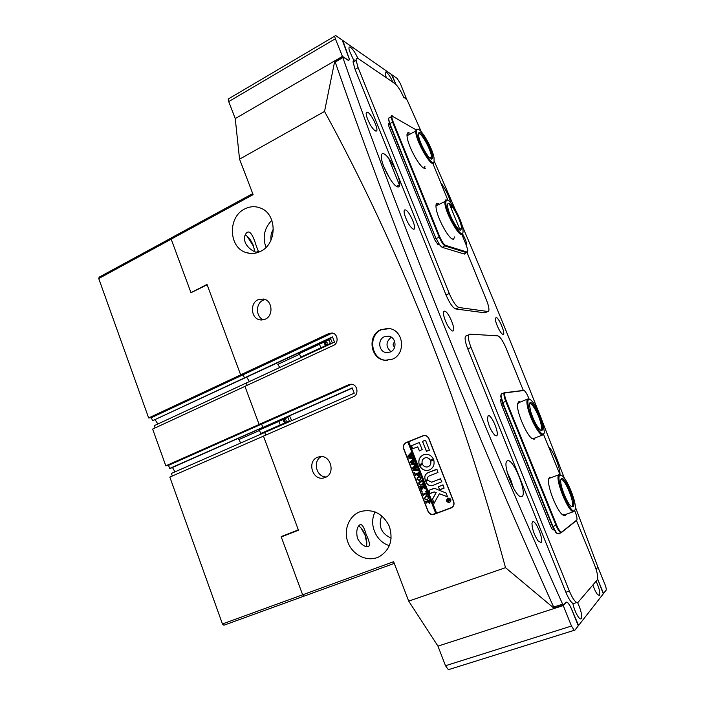 <?xml version="1.0" encoding="UTF-8"?>
<svg xmlns="http://www.w3.org/2000/svg" width="705" height="705" viewBox="0 0 705 705"><rect width="100%" height="100%" fill="white"/><g stroke="black" fill="none" stroke-linecap="round" stroke-linejoin="round"><path stroke-width="1.06" d="M521.876 496.479L521.541 496.602C515.716 498.99 501.378 462.718 507.371 460.876L507.521 460.806C513.178 457.757 527.869 494.152 521.876 496.479M384.013 153.893C382.277 153.091 381.379 153.901 381.308 156.343C380.823 163.807 392.077 185.221 397.25 186.79C398.757 187.38 399.576 186.675 399.735 184.675C400.581 177.748 389.583 156.14 384.013 153.893M532.619 521.806L531.958 523.418C532.178 529.191 534.223 535.016 538.1 540.902L540.973 542.568C544.234 540.691 535.597 519.268 532.619 521.806M488.23 415.562L487.34 418.691C488.477 425.318 490.909 430.781 494.637 435.082L496.39 435.866C500.171 435.293 491.729 414.337 488.23 415.562M444.608 311.152C443.48 311.117 443.163 312.509 443.656 315.338C445.675 322.899 448.495 328.072 452.099 330.874L452.592 331.006C456.858 331.711 448.6 311.205 444.608 311.152M357.858 58.4C355.487 53.087 353.082 49.403 350.641 47.367C348.984 46.363 348.552 47.447 349.327 50.637L353.637 60.084M572.839 603.436C573.985 608.671 575.791 613.147 578.25 616.875C579.616 618.743 580.62 619.325 581.255 618.62C582.26 615.394 581.026 610.045 577.571 602.59M367.816 112.342C366.159 111.557 365.763 112.906 366.618 116.378C368.962 123.313 371.861 128.187 375.316 130.98L376.505 131.024C378.814 129.588 371.658 114.192 367.816 112.342M405.516 209.94C404.097 209.552 403.754 210.998 404.467 214.258C406.838 221.784 409.764 226.754 413.245 229.169L413.782 229.231C417.298 229.151 409.526 211.033 405.516 209.94M496.1 317.435L495.359 319.012C495.368 323.066 500.621 333.87 502.788 334.302L503.009 334.346C506.128 334.919 498.973 317.417 496.1 317.435M392.861 82.177C390.685 77.321 388.57 74.025 386.507 72.28C385.309 71.522 384.921 72.254 385.344 74.466L386.384 77.77M592.887 584.965C594.333 589.274 595.91 592.508 597.628 594.676L599.567 595.505C600.36 592.764 599.206 588.005 596.104 581.22M548.622 446.838C553.161 450.513 560.519 468.49 559.955 474.571L543.52 434.342M451.306 208.583L451.403 205.49M450.874 203.022C448.539 195.223 445.163 188.446 440.74 182.701M466.675 246.221C467.062 243.613 465.661 239.444 462.48 233.725M395.849 84.362L391.504 74.501L342.877 40.564L349.266 58.859C349.327 60.304 348.808 60.683 347.724 60.004L343 56.885L342.877 57.599C398.889 217.968 477.981 416.241 562.634 604.159L563.454 605.084L566.036 602.237L566.926 602.07C568.38 602.828 569.966 605.26 571.693 609.384L578.593 625.432L603.286 593.857L597.628 579.043M596.042 569.085L597.681 567.278L597.461 565.974L575.351 506.921M564.405 478.219L542.586 422.031M538.259 411.041C513.363 347.979 488.019 286.239 462.224 225.829M455.201 209.411L434.218 161.066M421.317 131.791L407.129 99.995L403.542 96.938M383.873 166.768L389.169 177.228M563.339 605.119L554.333 608.018L553.663 607.076L562.634 604.159M342.877 57.599L335.21 62.04C390.676 222.119 469.266 419.801 553.663 607.076M335.21 62.04L335.342 61.317M513.478 488.124L507.23 472.376L510.737 479.761L513.478 488.124M342.445 56.4L347.662 59.846C348.728 60.515 349.231 60.136 349.178 58.727L342.251 40.123L335.589 35.479L334.628 36.202L335.351 38.766L342.445 56.4L235.25 118.581L334.787 60.842L335.483 61.291M335.351 38.766L228.72 101.582L235.25 118.581L239.55 159.171L324.538 111.443C361.304 178.629 394.967 250.398 425.547 326.75C456.161 403.524 482.819 483.824 505.511 567.675L408.706 601.127L437.964 646.124L554.28 608.468L541.431 579.757M395.91 84.424L392.006 74.845L397.126 78.414L400.422 83.675L406.503 98.947M403.48 96.796L406.635 98.876M228.72 101.582L228.164 99.061L334.628 36.202M603.33 593.601L606.106 590.244C606.476 589.327 606.106 587.406 604.987 584.489L597.937 567.225L596.095 569.252M603.533 593.531L597.655 579.122M565.762 602.528L566.979 602.255C568.406 602.995 569.966 605.384 571.649 609.428L578.267 625.846L574.857 630.208L574.205 630.305L571.491 626.031L563.26 605.56L437.964 646.124L445.498 665.723L571.491 626.031M566.106 602.414L563.26 605.56M449.235 669.53L448.371 669.697L445.498 665.723M535.183 437.884L534.161 439.25L531.914 438.484C526.485 434.738 517.153 413.218 517.444 405.119L518.845 401.638L520.334 402.044M518.58 402.758L517.593 403.33M565.956 514.368L565.225 515.602L561.788 514.13C555.848 508.49 547.353 486.142 548.561 479.479L549.618 477.241L551.389 477.532M563.022 515.214L564.088 515.038M549.336 478.298L548.675 478.792M557.206 533.544L555.892 532.566L552.553 526.591L502.418 402.74L500.726 396.351L501.008 394.712M501.643 393.848L500.973 395.761L502.78 402.564L552.949 526.494L556.501 532.857L558.369 533.773M576.787 520.264L561.065 532.821C559.647 532.416 557.963 529.94 556.025 525.401L505.749 401.348C504.049 396.906 503.546 394.051 504.251 392.764L523.833 390.367M529.067 398.959L528.442 397.426C526.873 393.743 525.419 391.434 524.079 390.473L505.309 392.861C504.198 393.513 504.56 396.272 506.384 401.119L556.659 525.137C558.792 530.045 560.493 532.337 561.753 532.002L576.937 519.911C577.201 518.219 576.584 515.461 575.086 511.645L574.69 510.658M532.319 438.774L533.015 438.748M423.59 167.966L425.362 168.213L423.793 168.081C419.352 166.318 409.252 148.191 407.393 138.532C406.459 133.668 407.173 131.844 409.543 133.051M424.243 167.834L424.974 166.204M454.743 236.871L453.491 239.242L452.716 239.145C448.406 238.272 437.787 218.858 436.236 208.883C435.531 204.529 436.183 202.714 438.184 203.445L439.426 204.221M452.037 238.828L453.491 239.242M438.017 204.723L436.007 204.996M389.548 117.691L388.42 118.308L389.759 123.401L436.025 238.722L389.495 123.754L388.429 118.096M467.618 252.319L466.895 252.769L445.172 246.027C443.339 245.032 441.339 242.044 439.162 237.056L392.5 121.912L391.152 116.819L391.398 115.84L392.385 115.884M415.888 129.729L392.103 116.061C391.601 116.827 391.954 118.74 393.143 121.78L439.805 236.889L436.333 238.44C438.501 243.419 440.502 246.398 442.352 247.393L464.463 254.073M439.805 236.889C441.841 241.568 443.727 244.379 445.454 245.322L467.159 252.108L467.864 250.451L466.481 245.728L461.81 234.307M459.845 229.486L459.634 228.984M459.581 228.834L449.279 203.63M447.948 200.37L432.799 163.278M408.177 133.844L407.014 134.382M576.567 520.828L594.333 564.352C597.364 572.257 598.342 577.421 597.267 579.854L578.074 602.255L576.769 602.511C574.557 601.356 572.09 597.54 569.376 591.081L471.055 347.468C468.693 341.37 467.882 337.184 468.631 334.893L469.724 334.152L497.774 335.836C500.127 336.69 502.894 340.788 506.075 348.12L523.207 390.094M574.584 603.383L573.262 603.647C571.032 602.493 568.565 598.695 565.859 592.235L467.767 348.896C465.415 342.806 464.621 338.62 465.388 336.329L466.49 335.58M553.91 529.525L553.205 529.966C552.482 529.79 551.636 528.556 550.667 526.274L501.246 404.115L500.524 399.814L501.343 399.62M403.939 97.889C400.898 90.866 397.884 86.098 394.923 83.578L358.413 58.727C356.809 57.687 356.043 58.242 356.113 60.401L358.114 67.654L449.27 293.492C452.83 301.678 456.056 306.349 458.955 307.503L487.851 311.504L488.724 311.002C489.349 309.134 488.591 305.468 486.441 300.013L467.177 252.804M355.435 60.445C353.813 59.414 353.038 59.978 353.099 62.137L355.091 69.381L446.036 294.99C449.587 303.159 452.822 307.821 455.747 308.966L484.881 312.826L485.683 312.474M389.512 123.816L388.261 123.921L388.931 126.486L434.826 239.938L437.831 244.397L439.885 245.023M561.162 478.836C563.929 474.121 576.461 502.7 573.376 506.692L570.83 506.102C566.45 502.145 559.752 484.679 560.775 479.955L561.162 478.836M571.385 506.604L572.187 506.172C574.919 502.806 564.626 478.052 561.162 479.638L560.792 479.849M559.655 475.399C555.328 479.629 571.711 517.021 574.883 510.138L575.201 509.283C576.91 503.617 567.886 480.264 562.343 475.893L559.655 475.399M574.778 510.385L573.562 511.645C568.494 512.923 554.641 478.616 558.712 474.994L560.854 474.994M530.662 411.464L529.49 404.89C529.323 397.25 538.215 409.711 541.493 421.519C543.396 428.605 543.035 431.451 540.435 430.068C536.822 426.622 533.562 420.427 530.662 411.464M540.409 430.041L540.885 429.927C541.872 429.019 541.704 426.234 540.383 421.546C537.862 412.557 531.35 401.876 529.605 403.956L529.561 404.009M529.288 410.187C533.297 424.807 544.216 440.255 544.313 431.698L542.797 422.727C538.999 411.191 534.848 403.471 530.336 399.55C527.446 398.281 527.093 401.832 529.288 410.187M543.837 433.513L543.088 434.791C540.559 437.047 531.737 422.392 528.371 410.204C526.705 404.176 526.441 400.475 527.578 399.092L529.578 399.224M447.64 204.556C448.512 197.215 462.63 222.322 461.378 228.869L460.629 230.103C458.1 231.443 448.926 215.21 447.772 207.261L447.64 204.556M445.921 201.515C444.053 209.544 462.454 241.921 463.053 231.83L462.947 229.204C461.846 219.484 449.825 197.973 446.67 200.22L445.921 201.515M462.736 232.906L462.718 233.02C461.625 242.282 443.357 210.002 444.952 201.463L445.763 199.894L447.252 200.141M459.352 229.707L460.215 228.526M418.673 133.095C420.532 127.905 434.632 154.06 432.412 158.466L432.103 158.925C430.12 161.392 420.295 145.045 418.761 136.629L418.673 133.095M430.614 158.687L431.407 157.391C432.191 151.76 420.577 130.654 418.488 134.003M416.963 129.931C413.809 135.113 432.227 168.988 434.086 161.568L434.033 157.823C432.456 147.574 419.642 125.966 417.184 129.588L416.963 129.931M433.892 162.221L433.813 162.467C432.174 169.535 415.051 139.916 415.774 131.068L416.267 129.297L417.986 129.306M394.685 347.116C392.597 345.424 392.597 343.723 394.677 342.004L394.809 341.951M384.357 336.743C377.237 339.572 378.761 351.901 386.322 352.588L390.358 352.007C397.338 349.292 396.148 337.246 388.799 336.206L384.357 336.743M391.293 337.193C385.714 341.907 385.6 346.745 390.949 351.707M380.894 329.614C366.988 335.192 370.248 359.286 385.062 360.29L392.5 359.153C405.868 354.007 403.877 330.936 389.865 328.627L380.894 329.614M388.041 328.354L381.572 329.649C367.684 335.219 370.936 359.277 385.732 360.281L387.283 360.378M366.212 534.628C364.265 527.728 362.3 524.361 360.299 524.502C356.959 526.635 356.007 531.253 357.453 538.364C360.934 544.471 364.617 547.212 368.495 546.578C370.231 545.247 369.473 541.264 366.212 534.628M359.858 511.804C348.799 516.025 343.3 530.301 347.962 542.409C352.456 554.579 366.124 561.753 377.29 557.567L379.114 556.791C390.05 549.997 393.443 539.81 389.31 526.238C382.85 513.645 373.377 508.71 360.889 511.433L359.858 511.804M375.139 511.927C368.459 524.026 376.029 542.013 389.442 545.617M255.827 244.573C253.174 235.875 249.226 227.618 245.314 234.668C244.23 236.81 244.194 239.392 245.208 242.414C248.601 250.742 260.242 254.752 258.294 251.183L255.827 244.573M244.547 209.041C227.415 217.272 228.737 248.028 246.415 252.654C251.209 254.108 255.959 253.659 260.647 251.315C277.215 243.789 277.294 214.197 260.735 208.16C255.307 205.975 249.914 206.265 244.547 209.041M271.848 220.286C264.305 228.076 262.348 237.109 265.988 247.393M246.741 377.237L249.394 381.564L246.741 377.237M246.944 236.034L253.439 246.107L254.672 250.698M245.208 234.897C248.46 236.748 251.209 240.387 253.456 245.807L254.717 251.703M361.092 528.01L365.031 535.06L366.82 543.379M358.633 526.071C361.11 527.384 363.286 530.371 365.155 535.033C366.917 539.951 367.27 543.784 366.221 546.534M258.004 299.74C249.526 303.423 251.147 318.827 260.127 319.911L265.344 319.162C273.69 315.629 272.43 300.489 263.67 299.026L258.004 299.74M265.159 299.51L263.027 300.242C255.351 303.591 255.739 317.25 263.573 319.797M317.558 457.263C306.693 461.211 312.447 480.854 323.657 477.972L325.208 477.497C335.906 473.742 330.733 454.399 319.665 456.673L317.558 457.263M321.436 456.576C312.306 460.744 316.281 477.417 326.309 476.959M554.87 607.842L554.28 608.468L505.511 567.675M273.399 229.125C271.302 232.491 270.508 236.149 271.02 240.105M381.705 515.804C378.065 526.133 381.229 533.579 391.196 538.126M352.28 388.129L263.74 427.204L262.806 427.336L261.608 424.102L350.896 384.542L348.746 384.701L351.222 384.225C357.453 384.137 359.268 394.544 353.399 396.748L263.458 436.104L298.471 530.204L281.26 536.946L302.639 594.8L393.619 561.718L408.706 601.127M453.712 501.546L428.94 438.58C427.9 436.333 426.208 435.285 423.864 435.434L406.159 442.537C403.665 443.877 402.837 445.992 403.665 448.882L427.979 511.292C429.345 514.033 431.416 515.038 434.174 514.324L451.315 507.864C453.756 506.516 454.558 504.41 453.712 501.546M239.55 159.171L253.121 194.642L171.183 239.136L190.967 292.663L207.006 284.406L240.652 374.831L328.988 333.474L331.218 333.562L243.216 374.734L244.406 377.924L332.487 336.858L334.514 342.101L246.292 383L247.164 385.327L246.292 383L154.289 425.653L155.109 427.926M348.746 384.701L259.114 424.436L244.943 386.349L333.571 345.362C338.946 343.212 337.924 333.703 332.249 333.024L328.988 333.474M172.337 475.998L171.421 473.425L264.727 432.473L265.706 435.117L264.727 432.473L354.236 393.196L352.183 387.882L170.689 468.27L169.641 468.464L168.521 465.344L165.798 465.829L259.202 424.428L261.608 424.102L259.114 424.436M240.652 374.831L243.216 374.734L240.74 374.831L148.658 417.95L151.425 417.668L152.536 420.753L244.406 377.924L243.216 374.734L151.425 417.668M394.271 563.401L304.049 596.139L302.639 594.8L222.436 623.96L169.834 477.091L263.467 436.122M399.629 185.494L388.711 158.396M324.538 111.443L334.787 60.868L343.485 85.684M171.183 239.136L171.544 237.744L252.734 193.611M191.672 292.734L190.967 292.663M332.672 333.113L331.218 333.562M332.628 337.219L152.536 420.753M350.896 384.542L351.698 384.26M432.799 514.412L451.597 507.732M423.696 435.461L405.445 443.137M279.638 367.314L277.832 364.344L278.281 364.141M319.841 345.186L320.484 346.869L319.841 345.186M299.493 352.659L299.299 353.628L301.009 357.638M329.164 338.832L328.997 339.801L299.299 353.628M332.381 343.088L331.138 339.863L329.649 338.603M327.173 342.762L326.018 341.81L324.688 342.436L324.512 344.005L325.657 344.957L326.988 344.34L327.173 342.762M328.997 339.801L330.381 343.397L300.647 357.188M330.381 343.397L330.742 343.846M326.3 342.048L325.437 342.454L325.252 344.022L326.124 344.745M325.252 344.022L324.512 344.005M325.437 342.454L324.688 342.436M240.387 442.669L239.11 439.479M279.127 422.41L279.753 424.075L279.127 422.41M291.588 420.691L290.248 417.122L288.971 416.073M259.493 429.081L259.299 430.05L261.07 434.077M288.133 416.443L287.966 417.413L259.299 430.05M286.204 420.259L285.084 419.299L283.807 419.863L283.63 421.396L284.741 422.365L286.027 421.801L286.204 420.259M287.966 417.413L289.306 420.973L260.612 433.575M289.306 420.973L289.755 421.493M285.278 419.457L284.6 419.757L284.432 421.29L285.358 422.092M284.432 421.29L283.63 421.396M284.6 419.757L283.807 419.863M449.658 502.357C451.552 499.986 450.988 498.611 447.957 498.215L447.869 498.25M449.534 502.401L449.579 502.383C451.5 500.03 450.944 498.647 447.904 498.241L447.895 498.241C445.939 500.585 446.485 501.978 449.534 502.401M447.834 498.056L447.825 498.065C445.692 500.612 446.291 502.119 449.614 502.586L449.658 502.568C451.746 500.004 451.138 498.497 447.834 498.056M447.79 498.074C445.771 500.647 446.397 502.145 449.667 502.559L449.737 502.533M434.024 503.291L439.356 493.773L447.411 496.743L446.291 493.13L434.553 488.353L428.887 490.31L430.147 493.544L434.218 491.967L436.139 492.557L432.491 499.166L434.024 503.291M429.398 469.953C433.363 467.935 434.809 464.621 433.742 460.012L430.693 461.185C431.204 463.767 430.35 465.617 428.138 466.736L427.6 466.904C425.415 467.283 423.723 466.463 422.524 464.436L419.537 465.679C421.581 469.415 424.595 470.931 428.561 470.226L429.398 469.953M433.452 459.863L430.755 461.167C431.266 463.749 430.411 465.6 428.199 466.71L427.873 466.825M423.062 483.877L423.687 484.758L423.176 484.344L420.753 485.199L418.752 484.097L418.964 482.194L421.431 481.11L421.925 480.228L422.621 482.017L421.872 481.63L419.898 482.396L418.929 484.053L420.585 484.925L423.062 483.463M424.392 488.204L422.656 487.34L421.502 490.971L420.735 489.014L421.414 488.882L422.198 486.855L420.524 487.552L420.427 488.23L419.731 486.441L420.691 486.75L423.643 485.551L423.74 484.881L424.436 486.67L423.696 486.274L422.269 486.82L424.339 487.851L424.71 487.358L425.318 488.926L423.529 487.781M421.793 491.887L421.995 491.394L422.269 492.116L422.022 491.385M425.379 491.596L426.252 491.323L427.635 494.848L426.798 495.245L426.877 493.421L423.758 494.628L423.264 495.5L422.568 493.712L423.423 494.064L426.648 492.821L425.379 491.596M425.802 496.038L427.609 496.144L428.684 497.386L427.442 500.224L424.533 498.92L425.802 496.038M408.706 441.709L407.878 442.035L435.787 513.513L434.104 514.148C431.451 514.835 429.468 513.866 428.146 511.231L427.979 511.292M407.878 442.035L406.23 442.714C403.833 444 403.031 446.036 403.833 448.821L428.146 511.231M429.742 503.467L427.909 501.766L426.269 502.489L426.225 503.097L425.529 501.299L426.437 501.643L429.054 500.638L429.548 499.757L430.165 501.343L429.742 503.467M418.197 476.545L419.995 476.633L421.061 477.867L419.827 480.704L416.937 479.426L418.382 476.474M419.008 475.399L419.017 473.266L417.289 473.945L418.409 475.152L417.131 475.663L417.131 474.016L415.518 474.694L415.421 475.373L414.725 473.593L415.421 473.989L418.224 472.896L418.717 472.015L419.924 475.108L419.008 475.399L419.387 474.218M414.346 472.782L414.593 472.279L414.822 473.011L414.54 472.297M417.466 469.142L417.959 470.402L413.306 470.12L415.263 468.12L412.504 468.058L415.8 464.533L416.408 466.111L415.888 465.846L413.535 467.935L415.659 467.767L416.54 466.454L417.193 468.102L416.637 467.803L414.32 469.83L417.342 469.733L417.58 469.107M415.13 463.15L415.615 464.41L410.98 464.137L412.927 462.136L410.169 462.075L413.456 458.55L414.073 460.118L413.544 459.854L411.209 461.942L413.315 461.775L414.205 460.462L414.848 462.11L414.293 461.81L411.984 463.837L414.989 463.74L415.236 463.114M412.786 457.166L413.28 458.417L408.644 458.162L410.592 456.153L407.842 456.1L411.121 452.566L411.738 454.143L411.209 453.87L408.874 455.968L410.989 455.791L411.87 454.478L412.513 456.126L411.958 455.827L409.649 457.862L412.637 457.757L412.901 457.122M407.939 442.017L435.849 513.487L436.633 513.187L408.706 441.7L423.74 435.646M436.633 513.196L451.235 507.688C453.588 506.393 454.355 504.366 453.544 501.616L428.772 438.651C427.768 436.492 426.137 435.478 423.89 435.628M426.384 451.367L429.398 450.151L425.767 440.907L424.78 440.308L422.498 441.462L426.631 451.517M433.954 488.345L428.948 490.283L429.927 493.377L434.289 491.94L436.139 492.557M417.66 446.891L419.466 450.9L422.18 449.552L419.246 442.537L411.464 445.71L412.425 448.768L417.721 446.873L419.422 450.909M427.741 479.559C427.274 477.884 427.768 476.668 429.222 475.919L437.946 472.491L436.968 469.398L427.953 472.694C424.868 474.403 424.031 477.003 425.45 480.484L427.741 479.559M430.332 460.259L433.355 459.008C431.407 455.439 428.525 453.897 424.727 454.381C419.924 455.985 418.065 459.413 419.14 464.674L422.163 463.511C421.652 460.576 422.727 458.664 425.388 457.765C427.521 457.457 429.169 458.294 430.332 460.259L430.579 460.383M443.11 485.049L438.492 486.591L439.471 489.693L444.097 488.16L443.11 485.049M442.837 484.908L438.431 486.864L439.753 489.834L444.106 488.16M431.68 482.194L427.847 480.387L425.811 481.392C427.036 484.784 429.327 486.168 432.658 485.525L441.815 481.735L440.431 478.783L431.636 482.211M427.847 480.387L425.864 481.374C427.098 484.767 429.38 486.142 432.72 485.507L432.888 485.445M448.503 501.317L448.265 502.136L447.992 501.44L448.662 499.854L447.675 500.638L447.261 499.581L449.64 498.673L449.843 500.902L449.006 500.497L448.503 501.317M451.394 507.618L453.121 506.446M425.661 435.558L424.322 435.531M440.422 478.792L431.733 482.176M422.251 464.322L419.598 465.652C421.643 469.398 424.657 470.914 428.622 470.209L428.993 470.103M425.141 457.827L425.45 457.748C427.582 457.439 429.23 458.276 430.394 460.242M424.251 454.496C419.81 456.294 418.127 459.686 419.202 464.657L419.404 464.833M436.668 469.257L428.014 472.676C424.93 474.386 424.093 476.985 425.512 480.466L425.758 480.581M419.202 442.555L411.526 445.692L412.716 448.9M439.356 493.773L447.446 496.725M436.201 492.539L432.553 499.14L434.06 503.273M424.736 440.308L422.559 441.445L426.446 451.35M447.992 501.44L448.265 502.136M448.045 501.422L448.768 500.136M448.715 499.836L448.027 500.101M447.314 499.563L447.675 500.638M449.006 500.497L449.843 500.902M449.702 500.471L449.816 499.413L448.759 499.819L449.649 500.497L449.755 499.44L448.759 499.819M429.794 503.449L428.12 502.533M428.182 502.506L427.909 501.766M427.97 501.74L426.675 502.233M426.287 503.07L425.591 501.273M429.424 502.771L429.847 501.017L428.067 501.704L429.424 502.771L429.786 501.043L428.067 501.704M427.494 500.197L424.533 498.92M424.595 498.893L425.82 496.029M427.177 499.501L428.525 498.479L427.794 496.593L426.093 496.752L424.754 497.783L424.701 498.849L427.045 499.545L428.464 498.505L427.732 496.62L426.093 496.752M427.133 494.866L427.124 494.046M427.186 494.02L426.877 493.421M423.326 495.483L422.568 493.712M423.59 494.011L426.648 492.821M426.71 492.804L426.234 491.887M426.296 491.87L425.423 491.711M422.295 492.099L421.854 491.861M423.59 487.754L422.656 487.34M421.564 490.944L420.735 489.014M422.198 486.855L421.167 489.244M420.488 488.204L419.731 486.441M420.638 486.776L423.643 485.551M424.154 486.291L423.617 486.3M425.265 488.944L424.454 488.186M421.008 485.119L418.752 484.097M418.814 484.071L418.964 482.194M419.026 482.167L421.431 481.11M421.493 481.083L421.872 480.422M420.823 484.846L423.123 483.85M419.731 480.739L416.937 479.426M416.999 479.409L418.259 476.518M419.29 480.087L420.903 478.968L420.938 477.849L420.18 477.091L418.752 477.162M420.841 478.986L420.118 477.109L418.876 477.118L417.149 478.29L417.104 479.356L419.087 480.149L420.903 478.968M419.449 474.201L419.017 473.266M417.149 475.523L417.43 474.791M417.492 474.765L417.131 474.016M415.483 475.346L414.725 473.593M415.527 473.954L418.62 472.694M418.021 470.376L417.519 470.041M417.58 470.024L416.955 470.041M417.016 470.015L413.306 470.12M413.306 469.935L415.263 468.12M415.324 468.102L412.601 468.314M412.566 468.041L415.65 465.133M415.712 465.115L415.686 464.577M415.677 464.384L415.174 464.049M415.236 464.022L414.611 464.04M414.672 464.022L410.98 464.137M410.98 463.952L412.927 462.136M412.989 462.11L410.275 462.33M410.231 462.057L413.306 459.149M413.368 459.131L413.35 458.594M413.341 458.391L412.839 458.056M412.901 458.038L412.275 458.056M412.337 458.038L408.644 458.162M408.644 457.977L410.592 456.153M410.662 456.135L407.939 456.355M407.904 456.082L410.971 453.165M411.041 453.148L411.015 452.61M172.478 467.477L174.919 471.892M157.858 424.005L155.197 419.898M165.798 465.829L152.632 429.072L244.952 386.384M281.339 536.919L298.453 530.16M298.356 529.887L281.216 536.576M297.827 530.072L298.127 529.27M168.521 465.344L261.608 424.102L262.806 427.336L169.641 468.464M148.658 417.95L98.735 278.554L99.202 277.136L171.526 237.823M304.049 596.13L223.899 625.22L222.436 623.96M207.349 285.331L206.653 285.031L191.055 292.672M171.2 239.198L98.735 278.554M206.653 285.031L207.261 285.102M292.214 532.654L291.385 532.927M550.164 525.04L551.707 524.494M501.731 405.313L503.211 404.705M500.347 400.334L501.422 399.894L500.347 400.361M506.384 401.119L502.418 402.74M556.659 525.137L552.553 526.591M523.586 390.341L522.925 390.068M576.39 521.057L576.672 520.396M505.309 392.861L504.613 392.562M561.453 532.707L561.753 532.002M437.743 244.362L439.021 243.736M434.395 238.88L435.813 238.193M389.416 127.693L390.781 126.953M393.143 121.78L389.495 123.754M445.454 245.322L442.352 247.393M467.159 252.108L464.234 254.038M471.055 347.468L467.767 348.896M569.376 591.081L565.859 592.235M355.091 69.381L358.114 67.654M484.881 312.826L487.851 311.504M455.747 308.966L458.955 307.503M446.036 294.99L449.27 293.492M388.887 123.454L388.27 123.789M406.609 442.432L406.159 442.537M412.443 228.728L413.782 229.231M374.443 130.354L376.505 131.024M396.466 186.358L399.735 184.675M563.304 605.11L554.333 608.018M342.745 57.079L335.087 61.52M448.371 669.697L574.205 630.305M552.649 529.666L553.777 529.27M504.251 392.764L501.299 393.989M561.065 532.821L557.999 533.897M500.726 396.351L500.973 395.761M555.892 532.566L556.501 532.857M388.367 124.75L389.618 124.071M391.152 116.819L388.42 118.308M388.473 120.67L388.675 120.114M392.103 116.061L391.398 115.84M468.631 334.893L465.388 336.329M576.769 602.511L573.262 603.647M353.099 62.137L356.113 60.401M563.225 515.346L573.562 511.645M549.177 478.351L559.153 474.624M532.892 438.783L542.762 434.923M517.629 403.145L527.578 399.092M435.946 205.957L444.952 201.463M458.885 229.345L460.189 228.711M446.67 200.22L445.763 199.894M459.51 229.689L460.629 230.103M429.935 158.158L431.407 157.391M406.988 135.748L415.774 131.068M417.184 129.588L416.267 129.297M430.975 158.546L432.103 158.925M388.34 352.588L386.322 352.588M385.732 360.281L385.062 360.29M250.795 253.465L246.415 252.654M261.978 320.035L260.127 319.911M324.6 477.717L323.657 477.972M256.215 252.258L258.294 251.183M277.832 364.344L299.528 354.254M329.085 338.973L299.413 352.808M238.722 439.647L259.466 430.508"/></g></svg>
